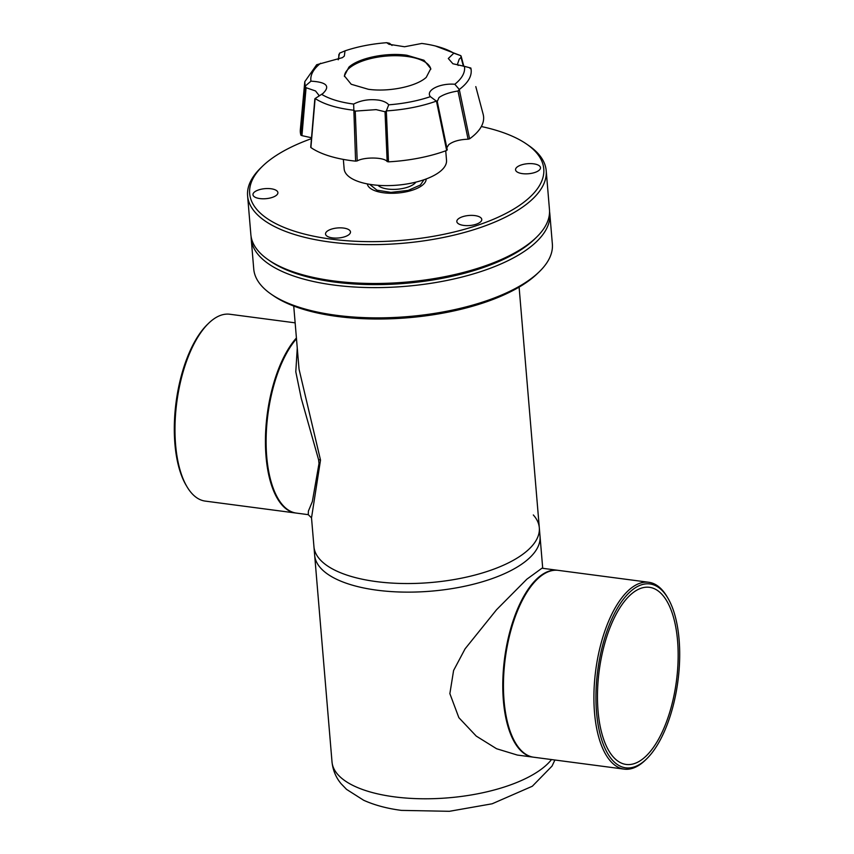 <?xml version="1.0" encoding="UTF-8"?>
<svg xmlns="http://www.w3.org/2000/svg" width="854" height="854" viewBox="0 0 854 854"><rect width="100%" height="100%" fill="white"/><g stroke="black" fill="none" stroke-linecap="round" stroke-linejoin="round"><path stroke-width="1.28" d="M268.284 259.787L270.44 261.281A147.571 59.385 -4.8 0 0 334.651 282.087A147.571 59.385 -4.8 0 0 534.604 239.099L536.483 237.263A149.834 60.292 175.2 0 1 333.476 280.913A149.834 60.292 175.2 0 1 268.284 259.787A149.834 60.292 175.2 0 1 250.862 234.647L247.596 195.801A149.834 60.292 175.2 0 1 260.577 168.11L262.466 166.274A147.571 59.385 175.2 0 1 311.443 138.658M481.336 126.52A147.571 59.385 175.2 0 1 526.619 144.091L528.786 145.586A149.834 60.292 175.2 0 1 546.208 170.725A149.834 60.292 175.2 0 1 330.21 242.066A149.834 60.292 175.2 0 1 247.596 195.801M367.348 183.92A29.516 11.881 -4.8 0 0 383.595 192.78A29.516 11.881 -4.8 0 0 426.157 178.977M259.862 198.576A12.511 5.039 -4.8 0 0 277.902 192.62A12.511 5.039 -4.8 0 0 271.006 188.755A12.511 5.039 -4.8 0 0 252.965 194.712A12.511 5.039 -4.8 0 0 259.862 198.576M526.619 144.091A147.571 59.385 175.2 0 1 502.12 215.347A147.571 59.385 175.2 0 1 331.042 239.109A147.571 59.385 175.2 0 1 262.466 166.274M522.456 173.64A12.511 5.039 -4.8 0 0 540.497 167.683A12.511 5.039 -4.8 0 0 533.59 163.819A12.511 5.039 -4.8 0 0 515.549 169.775A12.511 5.039 -4.8 0 0 522.456 173.64M463.733 225.413A12.511 5.039 -4.8 0 0 481.773 219.457A12.511 5.039 -4.8 0 0 474.867 215.592A12.511 5.039 -4.8 0 0 456.826 221.549A12.511 5.039 -4.8 0 0 463.733 225.413M332.441 237.882A12.511 5.039 -4.8 0 0 350.482 231.925A12.511 5.039 -4.8 0 0 343.575 228.061A12.511 5.039 -4.8 0 0 325.534 234.017A12.511 5.039 -4.8 0 0 332.441 237.882M546.208 170.725L549.464 209.582A149.834 60.292 175.2 0 1 536.483 237.263M551.513 759.558A113.08 45.508 175.2 0 1 394.367 796.846A113.08 45.508 175.2 0 1 332.014 761.928A113.08 45.508 -4.8 0 0 394.367 796.846A113.08 45.508 -4.8 0 0 551.513 759.558M295.142 322.844L229.833 314.251A94.228 41.099 97.5 0 0 208.547 323.356A94.228 41.099 97.5 0 0 175.593 444.656A94.228 41.099 97.5 0 0 187.026 486.791A94.228 41.099 97.5 0 0 205.227 501.095L295.697 513.008A94.228 41.099 -82.5 0 1 266.053 456.57A94.228 41.099 -82.5 0 1 296.413 337.971M208.547 323.356L207.341 324.52A92.723 40.437 97.5 0 0 174.91 443.888A92.723 40.437 97.5 0 0 186.172 485.35L187.026 486.791M343.34 159.399L344.141 168.878A51.379 20.677 -4.8 0 0 384.428 185.606A51.379 20.677 -4.8 0 0 441.166 170.619A51.379 20.677 -4.8 0 0 446.525 160.285L445.735 150.806M387.161 161.566C384.407 157.2 364.541 156.773 357.207 160.915L355.243 111.105L376.123 109.632L385.026 111.746L387.161 161.566L388.485 161.844A91.954 37 175.2 0 0 446.663 150.453L447.229 149.802L437.248 101.519L439.031 97.527C443.301 94.516 449.62 92.339 457.99 90.994L468.088 139.202C459.463 139.522 453.026 141.337 448.756 144.657L446.823 147.742M458.171 65.448L457.52 64.125L459.217 59.15L461.043 57.389L463.391 66.26M392.029 45.433L389.541 43.298L386.691 42.7L388.986 44.28L404.561 46.756L421.78 43.458A77.138 31.043 175.2 0 1 422.036 43.49A77.138 31.043 175.2 0 1 435.444 45.999A77.138 31.043 175.2 0 1 453.805 53.194L460.85 55.681L461.043 57.389L460.925 55.798M353.503 110.198L350.823 109.867C335.473 107.796 323.57 104.017 315.126 98.53L310.888 147.539A91.954 37 175.2 0 0 351.037 160.605A91.954 37 175.2 0 0 355.606 161.139L353.641 104.071A77.138 31.043 175.2 0 1 353.375 104.028A77.138 31.043 175.2 0 1 321.606 94.324L315.126 98.53M338.686 59.022L338.867 54.539L338.643 59.107M338.205 59.801L339.529 53.172L345.027 50.856L344.322 56.086L342.401 57.645L316.685 64.723L304.793 81.674L300.352 129.552A91.954 37 175.2 0 0 300.907 135.199L301.942 135.637L306.074 87.716L305.124 86.179L310.963 81.162C326.666 82.08 330.605 86.222 322.769 93.588L321.606 94.324M323.41 93.118L322.769 93.588M306.074 87.716L315.542 90.962L318.916 95.285L318.563 96.363M355.243 111.105L353.588 110.294M353.641 104.071C361.295 100.153 369.835 98.872 379.24 100.217C383.809 101.135 386.969 102.672 388.719 104.818L386.339 110.999L388.485 161.844M348.902 67.156C358.755 57.955 386.51 52.297 406.878 55.243L423.958 60.25L430.779 68.63L426.253 77.34C416.4 86.542 388.645 92.2 368.287 89.264L351.207 84.258L344.386 75.878L348.902 67.156M345.027 50.856A77.138 31.043 175.2 0 1 386.691 42.7M310.963 81.162A77.138 31.043 175.2 0 1 320.602 63.26M430.8 69.238A43.351 17.443 -4.8 0 0 396.149 55.713A43.351 17.443 -4.8 0 0 349.008 68.373A43.351 17.443 -4.8 0 0 344.461 76.486M355.606 161.139L357.207 160.915M311.037 146.877L310.888 147.539M311.529 137.761L301.942 135.637M475.795 86.617L483.14 114.201A91.954 37 175.2 0 1 469.572 138.828L468.088 139.202M436.96 100.868L437.248 101.519L436.458 101.178L446.663 150.453L447.229 149.802M437.248 101.519L436.362 101.124C421.406 106.43 404.764 109.696 386.435 110.903M470.084 68.555L470.864 68.074C472.475 75.291 468.622 82.443 459.292 89.489L469.572 138.828M435.444 45.999L460.85 55.681M305.124 86.179L304.793 81.674M300.907 135.199L305.124 86.286M436.362 101.124L430.384 96.662A77.138 31.043 175.2 0 1 388.719 104.818M386.339 110.999L385.026 111.746M430.384 96.662C425.26 90.417 439.874 82.998 454.808 84.258L459.292 89.489M459.26 89.606L457.99 90.994M470.853 68.032L464.459 66.356A77.138 31.043 175.2 0 1 454.808 84.258M464.459 66.356L452.887 63.751L448.307 58.51L453.805 53.194M376.294 581.595A113.08 45.508 175.2 0 1 313.941 546.677A113.08 45.508 -4.8 0 0 376.294 581.595A113.08 45.508 -4.8 0 0 539.312 527.751A113.08 45.508 175.2 0 1 376.294 581.595M293.733 306.052L299.039 369.184L320.517 460.092L311.518 517.866L314.667 555.281A113.08 45.508 -4.8 0 0 377.009 590.189A113.08 45.508 -4.8 0 0 540.027 536.355A113.08 45.508 175.2 0 1 377.009 590.189A113.08 45.508 175.2 0 1 314.667 555.281L332.014 761.928C332.879 770.191 335.878 777.428 341.034 783.652L346.553 789.384L363.665 800.262C374.596 805.173 387.204 808.557 401.476 810.393L449.417 811.3L492.16 803.785L532.32 786.246L552.015 766.102L554.908 760.007M533.312 514.962A113.08 45.508 175.2 0 1 539.312 527.751L542.717 568.316M320.517 460.092A4.708 1.58 -7.2 0 0 318.585 459.687L319.001 463.541L312.351 501.554L308.39 511.119L308.262 514.663L311.529 517.866M318.585 459.687L301.238 398.295L295.794 371.768L297.267 348.048M296.487 338.75A94.228 41.099 97.5 0 0 266.726 456.655A94.228 41.099 97.5 0 0 296.37 513.094L308.262 514.663M533.366 757.167A94.228 41.099 -82.5 0 1 533.035 757.124L517.353 755.064L496.569 748.734L476.233 736.084L458.865 717.67L449.866 693.64L453.591 670.486L465.088 648.826L496.537 609.745L526.865 579.183L541.959 568.209L557.63 570.28A94.228 41.099 -82.5 0 1 557.972 570.323M533.035 757.124A94.228 41.099 -82.5 0 1 503.39 700.686A94.228 41.099 -82.5 0 1 557.63 570.28M646.659 758.854L645.453 760.028A94.228 41.099 -82.5 0 1 624.167 769.123A94.228 41.099 -82.5 0 1 594.523 712.684A94.228 41.099 -82.5 0 1 648.773 582.279A94.228 41.099 -82.5 0 1 666.974 596.583L667.828 598.024A92.723 40.437 -82.5 0 1 679.09 639.486A92.723 40.437 -82.5 0 1 646.659 758.854A92.723 40.437 -82.5 0 1 596.54 712.268A92.723 40.437 -82.5 0 1 618.808 605.86A92.723 40.437 -82.5 0 1 667.828 598.024M648.773 582.279L558.302 570.365A94.228 41.099 97.5 0 0 537.017 579.471A94.228 41.099 97.5 0 0 504.063 700.771A94.228 41.099 97.5 0 0 515.496 742.916A94.228 41.099 97.5 0 0 533.707 757.22L624.167 769.123M677.574 640.82A89.328 38.964 -82.5 0 1 626.153 764.447A89.328 38.964 -82.5 0 1 598.046 710.934A89.328 38.964 -82.5 0 1 649.478 587.317A89.328 38.964 -82.5 0 1 677.574 640.82M271.166 294.171L273.333 295.665A147.571 59.385 -4.8 0 0 337.543 316.482A147.571 59.385 -4.8 0 0 537.486 273.483L539.376 271.657A149.834 60.292 175.2 0 1 336.359 315.297A149.834 60.292 175.2 0 1 271.166 294.171A149.834 60.292 175.2 0 1 253.745 269.042L251.204 238.778A149.834 60.292 175.2 0 1 251.119 236.707M549.549 211.653A149.834 60.292 175.2 0 1 549.816 213.703A149.834 60.292 175.2 0 1 333.818 285.044A149.834 60.292 175.2 0 1 251.204 238.778M535.522 238.191A147.571 59.385 175.2 0 1 334.651 282.087A147.571 59.385 175.2 0 1 269.384 260.534M549.816 213.703L552.357 243.966A149.834 60.292 175.2 0 1 539.376 271.657M369.654 184.325L376.977 190.186L390.94 192.385L408.201 190.389L420.403 184.998L423.947 179.767M415.877 182.137A20.026 8.06 175.2 0 1 387.812 189.054A20.026 8.06 175.2 0 1 378.002 185.318M447.261 149.877L437.269 101.562M463.829 66.302L461.213 56.46M310.717 147.251L314.838 98.904M519.104 287.125L539.312 527.751M535.821 580.645L537.017 579.471M514.642 741.475L515.496 742.916"/></g></svg>
